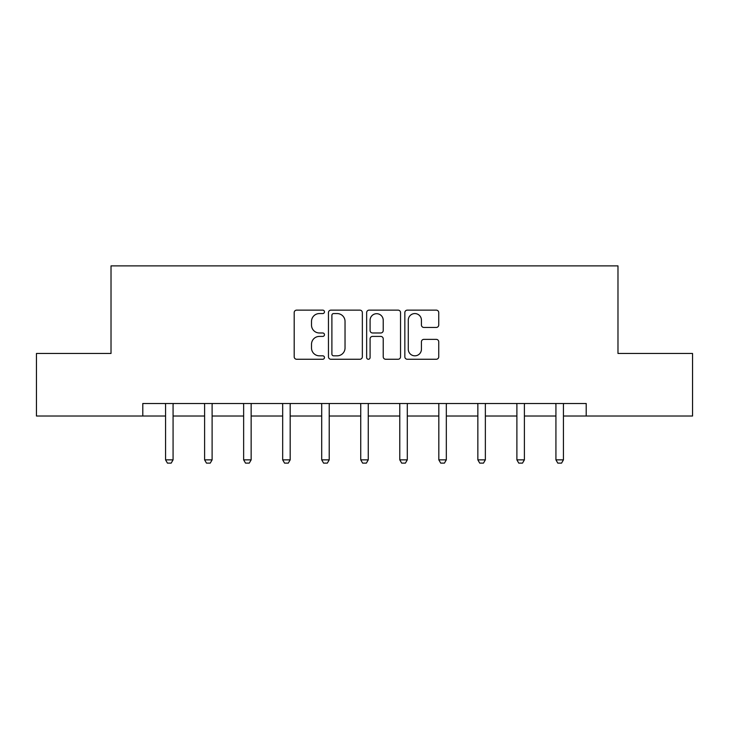 <?xml version="1.0" encoding="UTF-8"?>
<svg xmlns="http://www.w3.org/2000/svg" width="729" height="729" viewBox="0 0 729 729"><rect width="100%" height="100%" fill="white"/><g stroke="black" fill="none" stroke-linecap="round" stroke-linejoin="round"><path stroke-width="1.09" d="M324.469 311.857A1.722 1.722 0 0 0 322.747 310.135L296.648 310.135A2.46 2.46 0 0 0 294.188 312.595L294.188 356.8A2.46 2.46 0 0 0 296.648 359.26L322.747 359.26A1.722 1.722 0 0 0 324.469 357.538A1.722 1.722 0 0 0 322.747 355.825L319.366 355.825A7.864 7.864 0 0 1 311.511 347.961L311.511 344.279A7.864 7.864 0 0 1 319.366 336.415L322.747 336.415A1.722 1.722 0 0 0 324.469 334.702A1.722 1.722 0 0 0 322.747 332.98L319.366 332.98A7.864 7.864 0 0 1 311.511 325.116L311.511 321.434A7.864 7.864 0 0 1 319.366 313.57L322.747 313.57A1.722 1.722 0 0 0 324.469 311.857M436.279 327.449A2.46 2.46 0 0 0 438.74 324.997L438.74 312.595A2.46 2.46 0 0 0 436.279 310.135L407.301 310.135A2.46 2.46 0 0 0 404.841 312.595L404.841 356.8A2.46 2.46 0 0 0 407.301 359.26L436.279 359.26A2.46 2.46 0 0 0 438.74 356.8L438.74 341.819A2.46 2.46 0 0 0 436.279 339.368L423.877 339.368A2.46 2.46 0 0 0 421.426 341.819L421.426 349.255A6.57 6.57 0 0 1 414.856 355.825A6.57 6.57 0 0 1 408.286 349.255L408.286 320.149A6.57 6.57 0 0 1 414.856 313.57A6.57 6.57 0 0 1 421.426 320.149L421.426 324.997A2.46 2.46 0 0 0 423.877 327.449L436.279 327.449M142.793 416.022L36.45 416.022L36.45 353.465L111.018 353.465L111.018 265.885L617.982 265.885L617.982 353.465L692.55 353.465L692.55 416.022L586.207 416.022L586.207 403.511L142.793 403.511L142.793 416.022L165.565 416.022M362.349 312.595A2.46 2.46 0 0 0 359.898 310.135L330.911 310.135A2.46 2.46 0 0 0 328.46 312.595L328.46 356.8A2.46 2.46 0 0 0 330.911 359.26L359.898 359.26A2.46 2.46 0 0 0 362.349 356.8L362.349 312.595M369.102 310.135L398.089 310.135A2.46 2.46 0 0 1 400.54 312.595L400.54 356.8A2.46 2.46 0 0 1 398.089 359.26L385.687 359.26A2.46 2.46 0 0 1 383.226 356.8L383.226 338.876A2.46 2.46 0 0 0 380.775 336.415L372.546 336.415A2.46 2.46 0 0 0 370.086 338.876L370.086 357.538A1.722 1.722 0 0 1 368.373 359.26A1.722 1.722 0 0 1 366.651 357.538L366.651 312.595A2.46 2.46 0 0 1 369.102 310.135M173.074 416.022L204.603 416.022M212.112 416.022L243.641 416.022M251.15 416.022L282.679 416.022M290.178 416.022L321.708 416.022M329.216 416.022L360.746 416.022M368.254 416.022L399.784 416.022M407.292 416.022L438.822 416.022M446.321 416.022L477.85 416.022M485.359 416.022L516.888 416.022M524.397 416.022L555.926 416.022M563.435 416.022L586.207 416.022M333.618 313.57A1.722 1.722 0 0 0 331.895 315.293L331.895 354.103A1.722 1.722 0 0 0 333.618 355.825L337.172 355.825A7.864 7.864 0 0 0 345.036 347.961L345.036 321.434A7.864 7.864 0 0 0 337.172 313.57L333.618 313.57M383.226 320.268A6.57 6.57 0 0 0 376.656 313.698A6.57 6.57 0 0 0 370.086 320.268L370.086 330.519A2.46 2.46 0 0 0 372.546 332.98L380.775 332.98A2.46 2.46 0 0 0 383.226 330.519L383.226 320.268M173.365 403.511L173.192 404.057A2.506 2.506 0 0 0 173.074 404.814L173.074 459.862L171.197 463.115L167.442 463.115L165.565 459.862L165.565 404.814A2.506 2.506 0 0 0 165.447 404.057L165.273 403.511M165.565 459.862L173.074 459.862M212.403 403.511L212.23 404.057A2.506 2.506 0 0 0 212.112 404.814L212.112 459.862L210.234 463.115L206.48 463.115L204.603 459.862L204.603 404.814A2.506 2.506 0 0 0 204.484 404.057L204.311 403.511M204.603 459.862L212.112 459.862M251.432 403.511L251.268 404.057A2.506 2.506 0 0 0 251.15 404.814L251.15 459.862L249.272 463.115L245.518 463.115L243.641 459.862L243.641 404.814A2.506 2.506 0 0 0 243.522 404.057L243.349 403.511M243.641 459.862L251.15 459.862M290.47 403.511L290.297 404.057A2.506 2.506 0 0 0 290.178 404.814L290.178 459.862L288.301 463.115L284.556 463.115L282.679 459.862L282.679 404.814A2.506 2.506 0 0 0 282.56 404.057L282.387 403.511M282.679 459.862L290.178 459.862M329.508 403.511L329.335 404.057A2.506 2.506 0 0 0 329.216 404.814L329.216 459.862L327.339 463.115L323.585 463.115L321.708 459.862L321.708 404.814A2.506 2.506 0 0 0 321.589 404.057L321.416 403.511M321.708 459.862L329.216 459.862M368.546 403.511L368.373 404.057A2.506 2.506 0 0 0 368.254 404.814L368.254 459.862L366.377 463.115L362.623 463.115L360.746 459.862L360.746 404.814A2.506 2.506 0 0 0 360.627 404.057L360.454 403.511M360.746 459.862L368.254 459.862M407.584 403.511L407.411 404.057A2.506 2.506 0 0 0 407.292 404.814L407.292 459.862L405.415 463.115L401.661 463.115L399.784 459.862L399.784 404.814A2.506 2.506 0 0 0 399.665 404.057L399.492 403.511M399.784 459.862L407.292 459.862M446.613 403.511L446.44 404.057A2.506 2.506 0 0 0 446.321 404.814L446.321 459.862L444.444 463.115L440.699 463.115L438.822 459.862L438.822 404.814A2.506 2.506 0 0 0 438.703 404.057L438.53 403.511M438.822 459.862L446.321 459.862M485.651 403.511L485.478 404.057A2.506 2.506 0 0 0 485.359 404.814L485.359 459.862L483.482 463.115L479.728 463.115L477.85 459.862L477.85 404.814A2.506 2.506 0 0 0 477.732 404.057L477.568 403.511M477.85 459.862L485.359 459.862M524.689 403.511L524.515 404.057A2.506 2.506 0 0 0 524.397 404.814L524.397 459.862L522.52 463.115L518.766 463.115L516.888 459.862L516.888 404.814A2.506 2.506 0 0 0 516.77 404.057L516.597 403.511M516.888 459.862L524.397 459.862M563.727 403.511L563.553 404.057A2.506 2.506 0 0 0 563.435 404.814L563.435 459.862L561.558 463.115L557.803 463.115L555.926 459.862L555.926 404.814A2.506 2.506 0 0 0 555.808 404.057L555.635 403.511M555.926 459.862L563.435 459.862"/></g></svg>
